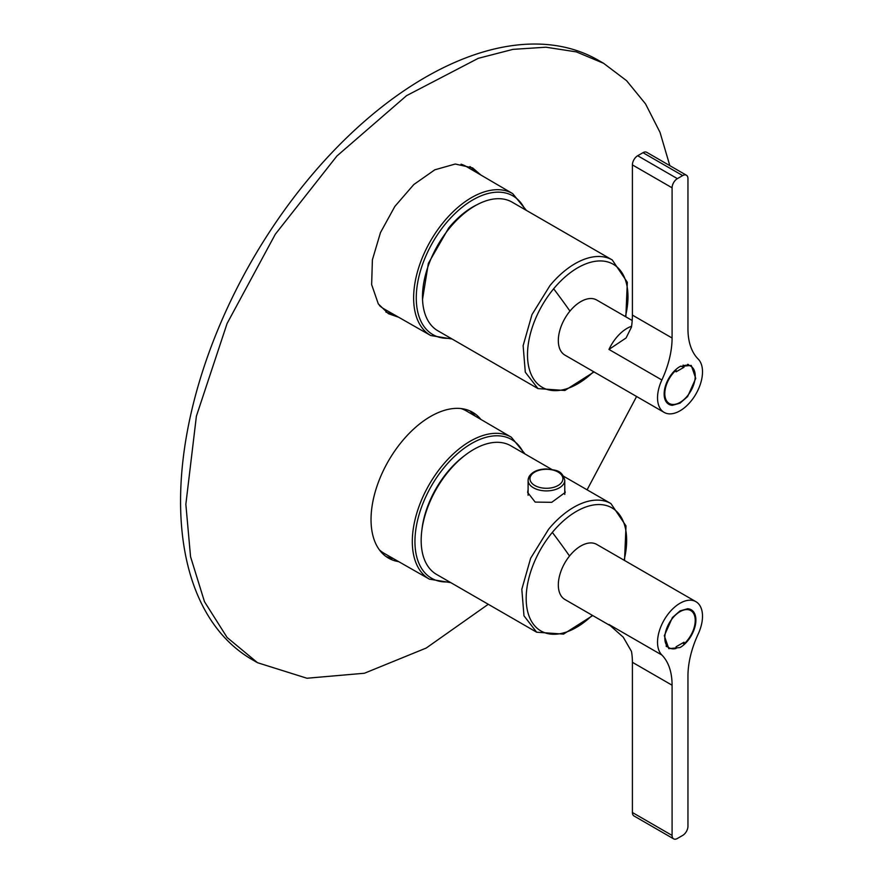 <?xml version="1.0" encoding="UTF-8"?>
<svg xmlns="http://www.w3.org/2000/svg" width="883" height="883" viewBox="0 0 883 883"><rect width="100%" height="100%" fill="white"/><g stroke="black" fill="none" stroke-linecap="round" stroke-linejoin="round"><path stroke-width="1.32" d="M461.036 164.183A82.229 47.472 -60 0 1 466.511 166.622L512.67 193.609L526.378 210.375M422.538 299.293L428.365 263.355L448.663 228.035A71.468 41.258 120 0 1 477.184 204.635M512.67 193.609A81.942 47.307 -60 0 0 445.429 219.878A81.942 47.307 -60 0 0 443.873 221.721A81.942 47.307 120 0 0 430.727 335.529L384.282 309.05A82.229 47.472 -60 0 1 379.425 305.529M398.73 561.654A84.183 48.598 -60 0 1 388.465 558.1A84.183 48.598 -60 0 1 378.321 482.405A84.183 48.598 -60 0 1 472.648 412.295A84.183 48.598 -60 0 1 480.86 419.403M393.343 558.586A84.183 48.598 -60 0 1 385.904 556.433M469.922 410.915L475.507 416.279M669.833 165.651L660.031 132.384L645.517 103.863L626.577 80.673L603.597 63.3L576.334 51.887L545.915 47.207L513.001 49.36L478.299 58.311L406.566 95.651L336.909 156.015L275.319 234.216L227.086 323.498L196.39 416.18L185.849 504.292L190.551 556.698L204.481 601.676L227.097 637.471L257.527 662.714L306.953 678.243L364.425 673.243L426.213 648.045L488.277 604.281M587.096 489.822L636.599 396.5M480.849 175L472.648 167.913L455.286 164.017L434.8 169.812L413.785 184.558L394.878 206.39L380.485 232.582L372.394 259.801L371.644 284.624L378.321 303.929L388.476 313.719L398.708 317.273M603.597 63.3L598.299 60.243A346.07 199.812 120 0 0 331.622 152.958A346.07 199.812 120 0 0 180.562 501.235A346.07 199.812 120 0 0 252.229 659.667L257.527 662.714M475.495 171.876A84.183 48.598 120 0 0 469.922 166.534M385.904 312.052A84.183 48.598 120 0 0 393.321 314.205M460.992 408.564A82.218 47.472 -60 0 1 466.5 411.014L511.345 437.228L525.054 454.005M464.8 455.462A70.85 40.905 120 0 0 447.549 471.975A70.85 40.905 120 0 0 421.919 529.723M511.345 437.228A81.942 47.307 -60 0 0 444.105 463.498A81.942 47.307 -60 0 0 442.549 465.341A81.942 47.307 120 0 0 429.403 579.149L384.282 553.42A82.218 47.472 -60 0 1 379.403 549.877M564.767 490.462L565.23 492.438L551.732 502.328L535.164 502.085L527.637 492.438L528.1 489.612M551.743 469.414L510.816 445.783A74.26 42.881 120 0 0 448.509 471.423A74.26 42.881 120 0 0 436.544 574.414L536.665 632.217L563.531 634.104L592.736 615.55M625.859 316.854L627.316 282.284L612.25 259.955L512.14 202.163A74.26 42.881 120 0 0 449.833 227.792A74.26 42.881 120 0 0 437.869 330.794L537.99 388.597L564.855 390.485L594.06 371.931M672.084 187.803L672.084 338.012L632.405 315.099L632.405 164.9L672.084 187.803A7.483 4.316 -60 0 1 677.371 178.642L682.669 175.585A7.483 4.316 -60 0 1 686.411 175.22A7.483 4.316 -60 0 1 687.956 178.642L687.956 328.851A74.823 43.201 -60 0 0 698.166 359.028A31.799 18.355 -60 0 1 700.076 385.01A31.799 18.355 -60 0 1 680.02 410.805A31.799 18.355 -60 0 1 664.115 412.383L564.91 355.109A31.799 18.355 -60 0 1 560.043 329.624A31.799 18.355 -60 0 1 580.815 301.6A31.799 18.355 -60 0 1 596.72 300.021L632.206 320.518M664.115 412.383A31.799 18.355 -60 0 1 661.875 379.988L608.961 349.436A31.799 18.355 -60 0 1 627.107 328.333A31.799 18.355 -60 0 1 631.588 326.269M632.405 315.099A74.823 43.201 -60 0 1 631.466 327.107L626.091 337.957L608.961 349.436M672.084 338.012A74.823 43.201 -60 0 1 661.875 379.988M687.636 396.533L695.738 378.377L691.246 365.396L680.02 366.511A22.45 12.958 -60 0 0 665.352 386.29A22.45 12.958 -60 0 0 668.795 404.282A22.45 12.958 -60 0 0 672.416 405.319L680.02 403.167L687.636 396.533M632.405 164.9A7.483 4.316 -60 0 1 637.692 155.728L642.99 152.682A7.483 4.316 -60 0 1 646.72 152.306L686.411 175.22M666.466 402.207A22.45 12.958 120 0 0 667.118 402.262A22.45 12.958 120 0 0 667.184 402.273M688.696 365.01A22.45 12.958 120 0 0 688.287 364.425M632.405 662.305A74.823 43.201 -60 0 0 631.466 651.389L623.243 637.162L608.961 624.491A31.799 18.355 -60 0 0 611.213 626.224L564.91 599.491A31.799 18.355 -60 0 1 560.043 574.005A31.799 18.355 -60 0 1 580.815 545.981A31.799 18.355 -60 0 1 596.72 544.414L695.925 601.687A31.799 18.355 -60 0 1 698.166 634.082A74.823 43.201 -60 0 0 687.956 676.058L687.956 826.256A7.483 4.316 -60 0 1 682.669 835.428L677.371 838.475A7.483 4.316 -60 0 1 673.63 838.85A7.483 4.316 -60 0 1 672.084 835.428L672.084 685.219L632.405 662.305L632.405 812.515A7.483 4.316 -60 0 0 633.95 815.936L673.63 838.85M672.084 685.219A74.823 43.201 -60 0 0 661.875 655.031A31.799 18.355 -60 0 1 659.965 629.049A31.799 18.355 -60 0 1 680.02 603.255A31.799 18.355 -60 0 1 695.925 601.687M672.416 617.537L664.314 635.694L668.795 648.663L680.02 647.559A22.45 12.958 -60 0 0 694.689 627.769A22.45 12.958 -60 0 0 691.246 609.789A22.45 12.958 -60 0 0 687.636 608.751L680.02 610.893L672.416 617.537M666.466 646.588A22.45 12.958 120 0 0 667.184 646.654M688.696 609.391A22.45 12.958 120 0 0 688.287 608.806M683.994 643.895A21.512 12.417 120 0 0 687.316 640.429A21.512 12.417 120 0 0 690.782 610.595A21.512 12.417 120 0 0 672.725 618.023A21.512 12.417 120 0 0 669.27 647.857A21.512 12.417 120 0 0 676.058 648.475L676.058 646.786L683.994 642.206L683.994 643.895L682.537 643.045M675.517 369.867L676.058 370.176A21.512 12.417 120 0 0 672.725 373.641A21.512 12.417 120 0 0 669.27 403.476A21.512 12.417 120 0 0 687.316 396.048A21.512 12.417 120 0 0 690.782 366.213A21.512 12.417 120 0 0 683.994 365.595L683.994 367.273L680.804 366.081M683.1 365.087L683.994 365.595M676.058 370.176L676.058 371.853L683.994 367.273M524.988 209.58A80.066 46.225 120 0 0 447.339 221.655A80.066 46.225 120 0 0 445.816 223.465A80.066 46.225 120 0 0 416.334 301.048A80.066 46.225 120 0 0 450.716 338.211M523.663 453.2A80.066 46.225 120 0 0 446.025 465.275A80.066 46.225 120 0 0 444.491 467.085A80.066 46.225 120 0 0 415.01 544.668A80.066 46.225 120 0 0 449.403 581.831M563.608 476.257L610.926 503.586A74.26 42.881 120 0 0 548.619 529.215L530.65 558.233L521.82 589.281L523.972 615.815L536.665 632.217M592.283 615.285A71.048 41.015 120 0 1 532.328 622.67A71.048 41.015 120 0 1 552.328 532.405A71.048 41.015 -60 0 1 620.506 516.147A71.048 41.015 -60 0 1 624.082 560.208M552.328 532.405A508.818 116.964 39.6 0 1 569.524 556.003M528.84 477.328A18.333 10.585 0 0 0 528.1 480.308A18.333 10.585 0 0 0 543.829 490.793A18.333 10.585 0 0 0 564.027 483.288A18.333 10.585 0 0 0 564.767 480.308L564.767 494.425M530.639 476.114A16.457 9.503 0 0 0 541.798 487.902A16.457 9.503 0 0 0 562.228 481.456A16.457 9.503 0 0 0 552.537 469.955A16.457 9.503 0 0 0 531.798 474.436A16.457 9.503 0 0 0 530.639 476.114M612.25 259.955A74.26 42.881 120 0 0 549.943 285.595L531.974 314.613L523.133 345.661L525.297 372.196L537.99 388.597M593.608 371.666A71.048 41.015 120 0 1 533.652 379.05A71.048 41.015 120 0 1 553.652 288.785A71.048 41.015 -60 0 1 621.82 272.527A71.048 41.015 -60 0 1 625.407 316.589M553.652 288.785A508.818 116.964 39.6 0 1 569.954 311.103M682.669 175.585L642.99 152.682M677.371 178.642L637.692 155.728M672.084 835.428L632.405 812.515M661.875 655.031L608.961 624.491M430.727 335.529L452.107 339.017M429.403 579.149L450.783 582.637M624.535 560.473L626.003 525.904L610.926 503.586M528.1 495.275L528.1 480.308L528.972 476.787C532.107 471.765 537.924 469.138 546.445 468.939C554.833 470.341 561.919 469.292 564.767 480.308M687.57 608.74L690.782 610.595M666.058 646.003L669.27 647.857M666.058 401.622L669.27 403.476M687.57 364.359L690.782 366.213"/></g></svg>
